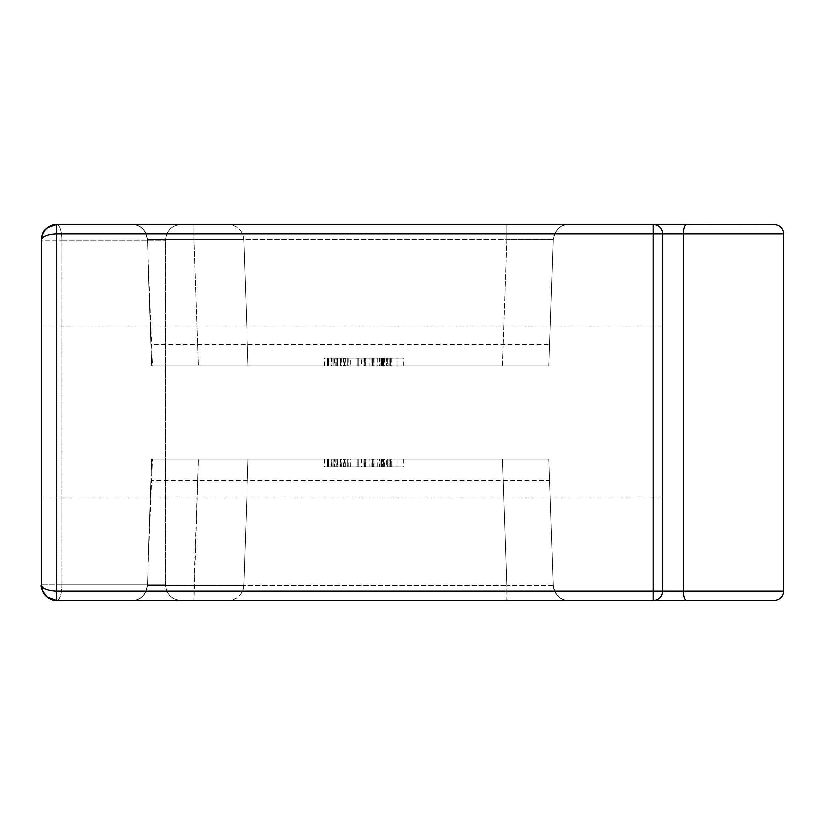 <?xml version="1.0" encoding="UTF-8"?>
<svg xmlns="http://www.w3.org/2000/svg" width="825" height="825" viewBox="0 0 825 825"><rect width="100%" height="100%" fill="white"/><g stroke="black" fill="none" stroke-linecap="round" stroke-linejoin="round"><path stroke-width="0.62" stroke-dasharray="4.12 3.09" d="M350.408 358.132L388.07 358.132L331.66 358.132L331.66 365.898L388.07 365.898L327.556 365.898L391.009 365.898L328.618 365.898L391.009 365.898L391.009 358.132L328.618 358.132L386.409 358.132L328.618 358.132L386.409 358.132L386.409 365.898L386.409 358.132L391.009 358.132L391.009 365.898L391.009 358.132L331.227 358.132L388.988 358.132L388.988 365.898L331.227 365.898L331.227 358.132L327.556 358.132L389.916 358.132L357.06 358.132L363.082 358.132L363.082 365.898L335.105 365.898L389.916 365.898L357.06 365.898L361.391 365.898L361.391 358.132L335.105 358.132L335.105 365.898L327.556 365.898L391.813 365.898L327.556 365.898L327.556 358.132L391.813 358.132L327.556 358.132L327.556 365.898L327.556 358.132L327.556 365.898L327.556 358.132L350.408 358.132L350.408 365.898M387.069 365.898L388.07 365.898L388.07 358.132L387.069 358.132L387.069 365.898M381.346 365.898L381.676 358.132L381.346 365.898M334.599 365.898L337.518 365.898L337.518 358.132L334.599 358.132L334.599 365.898M365.238 365.898L390.751 365.898L365.238 365.898L365.238 358.132L365.238 365.898M390.421 365.898L337.611 365.898L390.421 365.898L390.421 358.132L337.611 358.132L390.421 358.132M548.914 365.898L151.81 365.898L248.119 365.898L152.615 365.898L147.428 239.539L151.068 344.479L147.397 239.539C145.303 229.443 140.126 224.441 131.876 224.544L193.978 224.544L131.876 224.544A15.531 15.531 0 0 1 144.973 231.732A15.531 15.531 0 0 0 131.876 224.544L568.858 224.544L193.978 224.544L193.978 239.539L147.428 239.518L144.973 231.732C141.477 226.906 137.115 224.513 131.876 224.544L228.185 224.544L131.876 224.544C140.126 224.441 145.303 229.443 147.397 239.539C145.54 229.732 140.363 224.73 131.876 224.544C137.115 224.513 141.477 226.906 144.973 231.732L147.428 239.518L193.978 239.539L193.978 224.544L568.858 224.544L131.876 224.544C140.363 224.73 145.54 229.732 147.397 239.539L243.705 239.539L147.397 239.539L243.705 239.539L147.428 239.539L151.81 365.898L147.397 239.539L152.615 365.898L248.119 365.898L151.81 365.898L151.068 344.479L549.667 344.479L553.327 239.539L548.914 365.898L549.667 344.479L151.068 344.479L151.81 365.898L548.914 365.898L553.327 239.539L548.914 365.898M198.382 365.898L152.615 365.898L198.382 365.898L193.978 239.539L198.382 365.898M392.03 365.898L403.631 365.898L392.03 365.898L392.03 358.132L403.631 358.132L387.358 358.132L397.031 358.132L387.358 358.132L392.03 358.132L392.03 365.898M387.358 365.898L397.031 365.898L387.358 365.898L387.358 358.132L387.358 365.898M340.684 365.898L324.411 365.898L340.684 365.898L331.011 365.898L340.684 365.898L340.684 358.132L324.411 358.132L340.684 358.132L340.684 365.898M328.618 459.102L390.751 459.102L328.618 459.102L390.751 459.102L328.618 459.102L328.618 466.868L390.751 466.868L328.618 466.868L328.618 459.102L328.618 466.868L328.618 459.102L328.618 466.868L328.618 459.102L328.618 466.868L335.95 466.868L335.95 459.102L335.95 466.868L386.409 466.868L373.034 466.868L373.034 459.102L373.034 466.868L372.24 466.868L372.24 459.102L372.24 466.868L381.583 466.868L333.908 466.868L333.908 459.102L333.908 466.868L328.618 466.868L328.618 459.102L328.618 466.868L335.95 466.868L335.95 459.102L335.95 466.868L386.409 466.868L328.618 466.868L328.618 459.102M391.009 459.102L331.227 459.102L388.988 459.102L388.988 466.868L386.409 466.868L386.409 459.102L386.409 466.868L391.009 466.868L391.009 459.102M381.387 459.102L381.583 466.868L381.387 459.102M371.807 466.868L371.807 459.102L331.66 459.102L331.66 466.868L388.07 466.868L327.556 466.868L391.813 466.868L391.813 459.102L327.556 459.102L391.813 459.102L391.813 466.868L327.556 466.868L365.908 466.868L365.908 459.102L389.916 459.102L357.06 459.102L363.082 459.102L363.082 466.868L336.775 466.868L345.582 466.868L344.891 466.868L344.891 459.102L369.817 459.102L369.817 466.868L382.614 466.868L382.614 459.102L382.614 466.868L389.916 466.868L389.916 459.102L389.916 466.868L357.998 466.868L357.998 459.102M332.877 466.868L332.877 459.102L327.556 459.102L331.227 459.102L331.227 466.868L388.988 466.868L327.556 466.868L327.556 459.102L335.105 459.102L335.105 466.868L344.891 466.868M357.998 466.868L361.391 466.868L361.391 459.102L344.891 459.102M333.836 459.102L336.775 459.102L336.775 466.868L333.836 466.868L333.836 459.102L333.836 466.868M152.615 459.102L548.914 459.102L151.81 459.102L248.119 459.102L151.81 459.102L147.397 585.461C145.303 595.557 140.126 600.559 131.876 600.456C137.115 600.487 141.477 598.094 144.973 593.268C141.477 598.094 137.115 600.487 131.876 600.456L568.858 600.456C560.598 600.559 555.431 595.557 553.327 585.461A15.531 15.531 0 0 0 568.858 600.456L131.876 600.456C140.363 600.27 145.54 595.268 147.397 585.461L151.068 480.521L549.667 480.521L553.327 585.461L506.756 585.461L506.756 600.456L131.876 600.456C140.126 600.559 145.303 595.557 147.397 585.461L152.615 459.102L198.382 459.102L193.978 600.456L193.978 585.461L147.428 585.482L144.973 593.268A15.531 15.531 0 0 1 131.876 600.456L568.858 600.456L506.756 600.456L506.756 585.461L553.327 585.461L548.914 459.102L549.667 480.521L151.068 480.521L151.81 459.102L548.914 459.102L198.382 459.102L193.978 585.461L506.756 585.461L147.428 585.482L144.973 593.268A15.531 15.531 0 0 1 131.876 600.456L228.185 600.456L131.876 600.456C140.363 600.27 145.54 595.268 147.397 585.461L152.615 459.102M47.097 597.063L42.787 591.659L41.25 584.925A15.531 15.531 0 0 0 56.781 600.456L47.097 597.063L56.781 600.456L653.266 600.456A9.322 9.322 0 0 0 662.588 591.133L662.588 233.867A9.322 9.322 0 0 0 653.266 224.544L56.781 224.544A15.531 15.531 0 0 0 41.25 240.075L41.25 584.925L41.25 240.075L41.25 584.925L61.957 584.925L61.957 240.075L61.957 584.925L41.25 584.925L165.516 584.925L61.957 584.925L61.957 240.075L41.25 240.075L41.25 584.925C42.188 588.689 47.365 590.762 56.781 591.133L56.781 233.867C47.365 234.238 42.188 236.311 41.25 240.075A15.531 15.531 0 0 1 56.781 224.544A15.531 15.531 0 0 0 41.25 240.075L42.436 234.135L45.798 229.092L47.097 227.937L56.781 224.544L56.781 233.867L653.266 233.867L653.266 591.133L662.588 591.133A9.322 9.322 0 0 1 653.266 600.456L774.428 600.456C780.141 599.847 783.245 596.743 783.75 591.133L662.588 591.133A9.322 9.322 0 0 1 653.266 600.456A9.322 9.322 0 0 0 662.588 591.133L683.482 591.133L683.482 233.867L662.588 233.867A9.322 9.322 0 0 0 653.266 224.544A9.322 9.322 0 0 1 662.588 233.867L683.482 233.867L683.482 591.133L783.75 591.133L683.482 591.133L683.482 233.867L783.75 233.867L683.482 233.867L783.75 233.867L783.75 591.133M41.25 412.5L41.25 497.939L41.25 412.5M662.588 412.5L662.588 327.061L662.588 412.5M774.428 224.544L653.266 224.544A9.322 9.322 0 0 1 662.588 233.867L683.482 233.867A9.322 3.218 90 0 1 686.689 224.544A9.322 3.218 -90 0 0 683.482 233.867A9.322 3.218 -90 0 1 686.689 224.544L774.428 224.544M553.327 239.539L506.756 239.539L553.327 239.539C555.431 229.443 560.598 224.441 568.858 224.544C560.598 224.441 555.431 229.443 553.327 239.539A15.531 15.531 0 0 1 568.858 224.544A15.531 15.531 0 0 0 553.327 239.539M506.756 224.544L506.756 239.539L506.756 224.544M653.266 224.544A9.322 9.322 0 0 1 662.588 233.867A9.322 9.322 0 0 0 653.266 224.544A9.322 9.322 0 0 1 662.588 233.867L653.266 233.867L653.266 224.544A9.322 9.322 0 0 1 662.588 233.867M338.9 365.898L380.243 365.898L338.9 365.898L338.9 358.132L380.243 358.132L380.243 365.898L379.644 365.898L379.644 358.132L338.92 358.132L338.9 365.898M380.243 358.132L379.644 358.132L380.243 358.132M369.817 358.132L365.908 358.132L365.908 365.898L369.817 365.898L369.817 358.132M333.836 358.132L336.775 358.132L336.775 365.898L333.836 365.898L333.836 358.132L333.836 365.898M381.387 358.132L381.583 365.898L381.387 358.132M335.95 358.132L335.95 365.898L335.95 358.132M373.034 358.132L373.034 365.898L373.034 358.132M372.24 358.132L372.24 365.898L372.24 358.132M333.908 358.132L333.908 365.898L333.908 358.132M328.618 358.132L328.618 365.898L328.618 358.132L328.618 365.898L328.618 358.132L328.618 365.898L328.618 358.132L357.895 358.132L357.895 365.898L357.895 358.132L328.618 358.132L328.618 365.898L328.618 358.132L390.751 358.132L328.618 358.132L328.618 365.898L328.618 358.132L383.429 358.132L328.618 358.132M344.891 358.132L344.891 365.898M382.614 358.132L382.614 365.898L382.614 358.132M389.916 358.132L389.916 365.898L389.916 358.132M357.998 358.132L357.998 365.898M357.06 358.132L357.06 365.898M345.582 358.132L345.582 365.898M391.813 358.132L391.813 365.898M151.81 459.102L147.397 585.461L243.705 585.461L147.397 585.461L243.705 585.461L147.428 585.461L151.81 459.102M553.327 585.461A15.531 15.531 0 0 0 568.858 600.456C560.598 600.559 555.431 595.557 553.327 585.461L548.914 459.102L553.327 585.461M653.266 600.456A9.322 9.322 0 0 0 662.588 591.133A9.322 9.322 0 0 1 653.266 600.456A9.322 9.322 0 0 0 662.588 591.133A9.322 9.322 0 0 1 653.266 600.456L653.266 591.133L56.781 591.133L56.781 600.456A15.531 15.531 0 0 1 41.25 584.925L165.516 584.925L61.957 584.925L61.957 240.075L165.516 240.075L61.957 240.075A15.531 5.177 90 0 0 56.781 224.544A15.531 5.177 -90 0 1 61.957 240.075A15.531 5.177 90 0 0 56.781 224.544A15.531 5.177 -90 0 1 61.957 240.075L41.25 240.075L41.59 236.878L45.798 229.092M383.821 459.102L344.221 459.102L383.821 459.102L383.821 466.868L344.221 466.868L383.821 466.868M336.012 466.868L324.411 466.868L340.684 466.868L331.011 466.868L340.684 466.868L336.012 466.868L336.012 459.102L331.011 459.102L340.684 459.102L340.684 466.868L340.684 459.102L336.012 459.102L336.012 466.868M387.358 466.868L397.031 466.868L387.358 466.868L387.358 459.102L397.031 459.102L387.358 459.102L387.358 466.868M392.03 466.868L403.631 466.868L392.03 466.868L392.03 459.102L403.631 459.102L392.03 459.102L392.03 466.868M390.421 466.868L337.611 466.868L390.421 466.868L390.421 459.102L337.611 459.102L390.421 459.102M350.408 466.868L350.408 459.102L334.599 459.102L334.599 466.868L337.518 466.868L337.518 459.102L371.807 459.102M381.346 466.868L381.676 459.102L381.346 466.868M387.069 466.868L388.07 466.868L388.07 459.102L387.069 459.102L387.069 466.868M390.751 466.868L365.238 466.868L390.751 466.868L390.751 459.102L390.751 466.868M336.012 459.102L324.411 459.102L336.012 459.102M387.358 459.102L392.03 459.102L387.358 459.102M373.715 466.868L373.715 459.102M348.325 466.868L348.325 459.102L350.408 459.102M332.877 459.102L348.325 459.102M383.429 466.868L383.429 459.102L383.429 466.868M357.895 466.868L357.895 459.102L357.895 466.868M365.238 466.868L365.238 459.102L365.238 466.868M345.582 466.868L345.582 459.102M357.06 466.868L357.06 459.102M338.9 466.868L380.243 466.868L380.243 459.102L338.92 459.102L380.243 459.102L379.644 459.102L379.644 466.868L338.9 466.868L338.9 459.102L338.92 466.868M380.243 466.868L379.644 466.868L380.243 466.868M327.556 466.868L327.556 459.102L327.556 466.868M383.821 365.898L344.221 365.898L383.821 365.898L383.821 358.132L344.221 358.132L383.821 358.132M336.012 365.898L336.012 358.132L336.012 365.898M390.751 358.132L390.751 365.898L390.751 358.132L390.751 365.898L390.751 358.132L365.238 358.132L390.751 358.132L390.751 365.898L390.751 358.132L383.429 358.132L383.429 365.898L383.429 358.132L383.429 365.898L383.429 358.132L390.751 358.132M348.325 358.132L348.325 365.898M371.807 358.132L371.807 365.898M373.715 358.132L373.715 365.898M662.588 591.133L683.482 591.133A9.322 3.218 -90 0 0 686.689 600.456A9.322 3.218 90 0 1 683.482 591.133A9.322 3.218 -90 0 0 686.689 600.456M502.343 365.898L506.756 239.539L193.978 239.539L506.756 239.539L502.343 365.898M334.012 358.132L334.012 365.898M341.602 358.132L341.602 365.898M373.952 358.132L373.952 365.898M387.368 358.132L387.368 365.898M377.004 358.132L377.004 365.898M340.075 358.132L340.075 365.898L340.075 358.132M347.903 358.132L347.903 365.898L347.903 358.132M358.834 358.132L358.834 365.898L358.834 358.132M364.753 358.132L364.753 365.898L364.753 358.132M364.176 358.132L364.176 365.898M144.973 593.268A15.531 15.531 0 0 1 131.876 600.456A15.531 15.531 0 0 0 144.973 593.268M502.343 459.102L506.756 585.461L502.343 459.102M56.781 600.456A15.531 5.177 90 0 0 61.957 584.925A15.531 5.177 -90 0 1 56.781 600.456A15.531 5.177 90 0 0 61.957 584.925A15.531 5.177 -90 0 1 56.781 600.456M377.087 466.868L377.087 459.102M343.499 466.868L343.499 459.102M364.176 466.868L364.176 459.102M377.004 466.868L377.004 459.102M334.012 466.868L334.012 459.102M341.602 466.868L341.602 459.102M373.952 466.868L373.952 459.102M387.368 466.868L387.368 459.102M340.075 466.868L340.075 459.102L340.075 466.868M347.903 466.868L347.903 459.102L347.903 466.868M358.834 466.868L358.834 459.102L358.834 466.868M364.753 466.868L364.753 459.102L364.753 466.868M377.087 358.132L377.087 365.898M343.499 358.132L343.499 365.898M332.877 358.132L332.877 365.898M662.588 327.061L41.25 327.061M662.588 497.939L41.25 497.939M165.516 584.925L165.516 240.075C166.433 230.649 171.621 225.462 181.046 224.544C173.817 224.936 168.888 228.515 166.279 235.28L165.516 240.075L165.516 584.925C166.433 594.351 171.621 599.538 181.046 600.456C171.621 599.538 166.433 594.351 165.516 584.925M243.705 239.539L248.119 365.898L243.705 239.539C242.54 230.392 237.373 225.39 228.185 224.544C237.456 225.472 242.632 230.474 243.705 239.539M47.097 227.937L56.781 224.544M384.698 358.132L384.698 365.898M243.705 585.461L243.004 589.566C240.436 596.423 235.496 600.053 228.185 600.456C237.456 599.528 242.632 594.526 243.705 585.461L248.119 459.102L243.705 585.461M45.798 595.908C41.013 593.371 41.137 580.604 41.25 584.925M344.221 459.102L344.221 466.868M331.011 459.102L331.011 466.868M324.411 459.102L324.411 466.868M397.031 459.102L397.031 466.868M403.631 459.102L403.631 466.868M337.611 459.102L337.611 466.868M384.78 466.868L384.78 459.102M391.813 466.868L391.813 459.102M384.698 466.868L384.698 459.102M397.031 365.898L397.031 358.132M403.631 365.898L403.631 358.132M337.611 365.898L337.611 358.132M344.221 365.898L344.221 358.132M331.011 365.898L331.011 358.132M324.411 365.898L324.411 358.132M384.78 358.132L384.78 365.898"/><path stroke-width="1.24" d="M47.097 597.063L56.781 600.456A15.531 15.531 0 0 1 41.25 584.925C42.188 588.689 47.365 590.762 56.781 591.133L56.781 600.456A15.531 15.531 0 0 1 41.25 584.925L41.25 240.075C42.188 236.311 47.365 234.238 56.781 233.867L56.781 591.133L653.266 591.133L653.266 233.867L56.781 233.867L56.781 224.544L686.689 224.544A9.322 3.218 90 0 0 683.482 233.867L683.482 591.133L783.75 591.133L783.75 233.867L662.588 233.867L662.588 591.133A9.322 9.322 0 0 1 653.266 600.456L56.781 600.456L47.097 597.063L42.787 591.659L41.25 584.925L41.25 240.075C42.188 230.66 47.365 225.483 56.781 224.544L47.654 227.514L45.932 228.958C40.93 231.526 41.168 244.674 41.25 240.075A15.531 15.531 0 0 1 56.781 224.544M662.588 233.867A9.322 9.322 0 0 0 653.266 224.544L653.266 233.867L662.588 233.867A9.322 9.322 0 0 0 653.266 224.544M686.689 600.456L653.266 600.456L653.266 591.133L683.482 591.133A9.322 3.218 90 0 0 686.689 600.456L774.428 600.456C780.141 599.847 783.245 596.743 783.75 591.133M662.588 591.133A9.322 9.322 0 0 1 653.266 600.456M783.75 233.867C783.245 228.257 780.141 225.153 774.428 224.544C780.141 225.153 783.245 228.257 783.75 233.867M45.798 595.908C41.879 590.009 40.363 586.348 41.25 584.925"/></g></svg>
